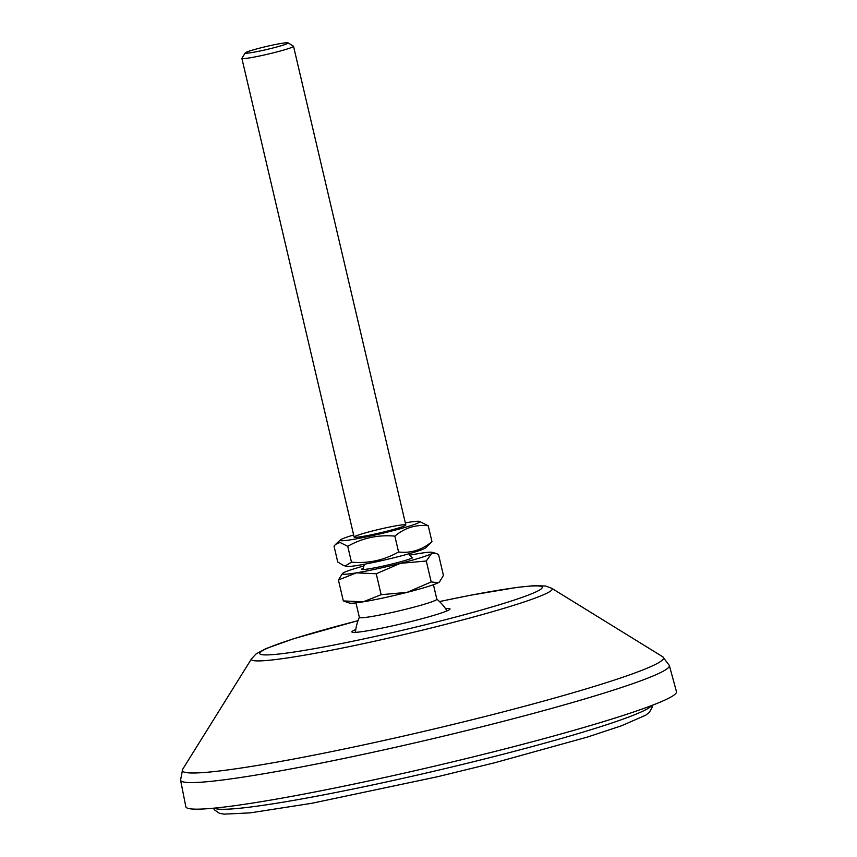 <?xml version="1.0" encoding="UTF-8"?>
<svg xmlns="http://www.w3.org/2000/svg" width="857" height="857" viewBox="0 0 857 857"><rect width="100%" height="100%" fill="white"/><g stroke="black" fill="none" stroke-linecap="round" stroke-linejoin="round"><path stroke-width="1.29" d="M500.606 750.025A251.979 17.269 166.8 0 1 185.83 806.716L180.57 780.138A251.026 17.204 166.8 0 0 494.157 723.662A251.026 17.204 166.8 0 0 669.349 665.493L676.462 691.642A251.979 17.269 166.8 0 1 500.606 750.025M445.469 608.524A50.392 3.449 166.8 0 1 450.011 608.963A50.392 3.449 166.8 0 1 414.831 620.564A50.392 3.449 166.8 0 1 351.906 631.973A50.392 3.449 166.8 0 1 355.773 629.563M433.428 584.71L436.834 599.214A39.786 2.732 166.8 0 1 435.763 600.168A39.786 2.732 166.8 0 1 389.024 613.141A39.786 2.732 166.8 0 1 359.362 617.383L355.966 602.878M288.059 42.85L293.437 46.16A26.524 1.821 166.8 0 1 293.523 46.267A26.524 1.821 166.8 0 1 292.805 46.91A26.524 1.821 166.8 0 1 264.856 54.848A26.524 1.821 166.8 0 1 241.878 58.383A26.524 1.821 166.8 0 1 241.91 58.255L245.252 52.888A22.036 1.51 166.8 0 1 245.82 52.481A22.036 1.51 166.8 0 1 268.305 46.042A22.036 1.51 166.8 0 1 288.059 42.85A22.036 1.51 166.8 0 1 287.534 43.471A22.036 1.51 166.8 0 1 263.581 50.231A22.036 1.51 166.8 0 1 245.252 52.888M342.575 573.365L338.419 579.985L356.383 572.851A46.417 3.182 166.8 0 1 342.575 573.365A46.417 3.182 166.8 0 1 343.593 572.701A46.417 3.182 166.8 0 1 364.257 565.845M409.539 555.218A46.417 3.182 166.8 0 1 418.666 553.579A46.417 3.182 166.8 0 1 432.303 552.326A46.417 3.182 166.8 0 1 431.467 553.729L436.042 553.429L438.527 554.49L443.433 575.422L439.62 581.721L438.259 582.706L431.2 581.946L407.118 592.348L381.151 594.694L363.175 601.828L343.325 600.918L349.538 603.092A46.417 3.182 166.8 0 0 363.175 601.828A46.417 3.182 166.8 0 0 407.118 592.348A46.417 3.182 166.8 0 0 438.259 582.706A46.417 3.182 166.8 0 0 439.277 582.042L439.62 581.721M400.315 563.36A46.417 3.182 166.8 0 1 356.383 572.851L376.234 573.762L400.315 563.36L426.293 561.014L431.467 553.729A46.417 3.182 166.8 0 1 400.315 563.36M338.419 579.985L343.325 600.918M376.234 573.762L381.151 594.694M426.293 561.014L431.2 581.946M404.74 524.698A26.524 1.821 -13.2 0 0 375.195 530.29A26.524 1.821 -13.2 0 0 354.241 537.178A26.524 1.821 -13.2 0 0 355.205 537.318A26.524 1.821 -13.2 0 0 382.993 532.165A26.524 1.821 -13.2 0 0 405.768 525.095M353.662 534.982A40.943 2.807 -13.2 0 0 340.315 539.974A40.943 2.807 -13.2 0 0 341.739 540.756A40.943 2.807 -13.2 0 0 388.328 531.876A40.943 2.807 -13.2 0 0 419.48 521.399A40.943 2.807 -13.2 0 0 418.216 521.27A40.943 2.807 -13.2 0 0 405.307 522.877M347.738 546.295L351.466 562.16L345.478 565.813L343.603 565.513L337.744 561.999L334.026 546.134L335.58 544.377L340.004 542.47L347.738 546.295C362.34 538.014 378.044 534.629 394.852 536.118C404.868 527.794 415.999 524.345 428.243 525.78L419.48 521.399M343.603 565.513L346.507 566.381A40.943 2.807 -13.2 0 0 347.781 566.509A40.943 2.807 -13.2 0 0 389.678 558.785A40.943 2.807 -13.2 0 0 425.672 547.816L431.96 541.656C421.944 549.98 410.814 553.429 398.569 551.983C383.968 560.264 368.274 563.649 351.466 562.16M428.243 525.78L431.96 541.656M394.852 536.118L398.569 551.983M439.491 601.55L470.622 595.219L517.253 587.366L534.168 585.652L545.555 586.017L551.694 588.277L662.729 656.762A247.148 16.936 166.8 0 1 491.061 714.984A247.148 16.936 166.8 0 1 182.616 769.372L180.57 780.138M551.694 588.277A154.474 10.584 166.8 0 1 444.397 624.667A154.474 10.584 166.8 0 1 251.626 658.658L182.616 769.372M439.512 601.571A145.09 9.941 166.8 0 1 542.213 587.377A145.09 9.941 166.8 0 1 440.927 620.864A145.09 9.941 166.8 0 1 265.884 654.919A145.09 9.941 166.8 0 1 358.012 620.693M412.635 557.789A26.524 1.821 166.8 0 1 381.472 566.445A26.524 1.821 166.8 0 1 362.415 568.63A26.524 1.821 166.8 0 1 363.379 568.191M651.781 705.482A225.455 15.458 166.8 0 1 494.8 756.377A225.455 15.458 166.8 0 1 214.089 808.14M358.022 620.65L293.597 638.744L265.863 648.642L256.136 653.88L251.626 658.658M662.729 656.762L669.349 665.493M363.229 568.341L363.786 564.356M447.033 610.859A49.727 49.727 0 0 0 436.824 599.139M293.523 46.267L405.8 524.955M432.303 552.326L436.042 553.429M241.878 58.383L354.145 537.071M409.292 553.676L409.367 554.704L411.681 557.007M359.351 617.319A49.727 49.727 0 0 0 355.409 632.359M340.315 539.974L335.58 544.377M213.5 808.205L214.389 809.844L219.403 813.282L224.009 814.139L250.18 812.875L311.659 803.32L437.916 776.646L494.607 762.784L587.463 737.052L621.55 725.761L645.557 715.263L649.306 712.446L652.263 707.143L652.327 705.268"/></g></svg>
